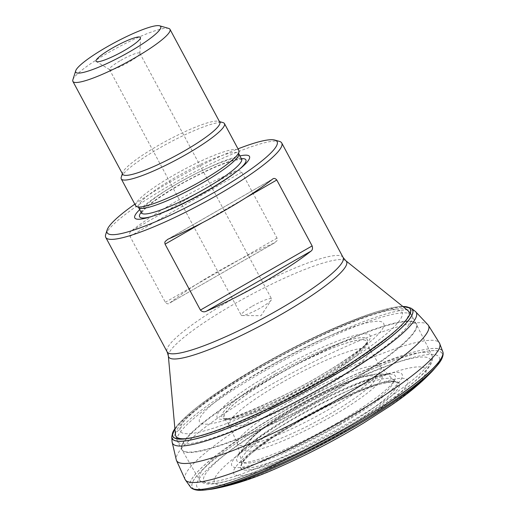 <?xml version="1.0" encoding="UTF-8"?>
<svg xmlns="http://www.w3.org/2000/svg" width="516" height="516" viewBox="0 0 516 516"><rect width="100%" height="100%" fill="white"/><g stroke="black" fill="none" stroke-linecap="round" stroke-linejoin="round"><path stroke-width="0.39" stroke-dasharray="2.58 1.94" d="M341.037 430.518C356.24 421.791 377.615 408.498 390.993 396.372C405.299 382.859 401.758 378.75 380.369 384.065C353.228 391.992 317.501 410.568 299.177 421.198C283.116 430.086 267.372 440.664 251.95 452.925C233.226 468.038 237.979 475.571 266.004 465.735C292.907 456.679 323.79 440.471 341.037 430.518M341.012 430.499A89.926 14.222 -28.2 0 0 383.149 383.311A89.926 14.222 -28.2 0 0 380.324 384.078A89.926 14.222 -28.2 0 0 299.183 421.185A89.926 14.222 -28.2 0 0 251.982 452.893A89.926 14.222 -28.2 0 0 249.783 454.822A89.926 14.222 -28.2 0 0 258.019 468.115A89.926 14.222 -28.2 0 0 341.012 430.499M298.919 420.037A88.217 13.951 -28.2 0 0 241.411 465.148A88.217 13.951 -28.2 0 0 241.411 465.206A88.217 13.951 -28.2 0 0 326.028 436.904A88.217 13.951 -28.2 0 0 396.43 382.092A88.217 13.951 -28.2 0 0 396.378 382.053A88.217 13.951 -28.2 0 0 298.919 420.037M298.899 419.992A88.191 13.945 -28.2 0 0 241.411 465.09A88.191 13.945 -28.2 0 0 241.411 465.155A88.191 13.945 -28.2 0 0 326.002 436.852A88.191 13.945 -28.2 0 0 396.385 382.059A88.191 13.945 -28.2 0 0 396.333 382.021A88.191 13.945 -28.2 0 0 298.899 419.992M275.415 373.971A82.354 13.023 151.8 0 1 345.901 341.147A82.354 13.023 151.8 0 1 364.973 345.468A82.354 13.023 151.8 0 1 300.725 389.715A82.354 13.023 151.8 0 1 228.317 418.74A82.354 13.023 151.8 0 1 275.415 373.971M171.725 436.813A136.366 21.569 151.8 0 1 260.619 367.005A136.366 21.569 151.8 0 1 411.342 308.329M171.731 436.955A136.392 21.569 151.8 0 1 171.731 436.871A136.392 21.569 151.8 0 1 260.638 367.05A136.392 21.569 151.8 0 1 411.387 308.362A136.392 21.569 151.8 0 1 411.458 308.413M190.739 487.401C185.431 482.202 200.647 466.741 220.848 451.719C242.404 436.085 263.147 422.681 283.084 411.523C306.53 397.572 336.729 382.517 373.674 366.366C409.104 351.299 441.973 343.082 442.96 352.157M190.836 487.504A143.209 22.652 151.8 0 1 190.778 487.446A143.209 22.652 151.8 0 1 283.116 411.575A143.209 22.652 151.8 0 1 442.973 352.215A143.209 22.652 151.8 0 1 442.992 352.299M202.936 490.2A141.797 22.427 151.8 0 1 284.219 413.097A141.797 22.427 151.8 0 1 438.542 363.87M203.452 490.161A141.745 22.42 151.8 0 1 202.988 490.194A141.745 22.42 151.8 0 1 284.245 413.116A141.745 22.42 151.8 0 1 438.51 363.909A141.745 22.42 151.8 0 1 438.219 364.277M274.28 242.991L169.719 303.027C168.332 304.305 166.874 304.053 165.333 302.26L129.987 236.341C129.245 233.883 129.632 232.142 131.154 231.11A99.859 15.796 151.8 0 1 178.549 200.002A99.859 15.796 151.8 0 1 235.722 171.073C237.902 169.97 239.901 170.345 241.701 172.196L277.047 238.115L277.311 239.721L276.937 240.772L274.28 242.991A99.859 15.796 -28.2 0 0 217.113 271.919A99.859 15.796 -28.2 0 0 169.719 303.027L274.989 242.63M105.683 234.541A99.859 15.796 151.8 0 1 170.519 185.025A99.859 15.796 151.8 0 1 279.42 141.384M122.698 174.279A55.096 8.714 151.8 0 1 122.666 172.712A55.096 8.714 151.8 0 1 158.438 145.389A55.096 8.714 151.8 0 1 218.52 121.318A55.096 8.714 151.8 0 1 219.803 122.208M121.234 177.24A58.534 9.256 151.8 0 1 159.244 148.208A58.534 9.256 151.8 0 1 223.08 122.627M72.859 79.825A55.096 8.714 151.8 0 1 108.631 52.503A55.096 8.714 151.8 0 1 168.713 28.425M120.654 60.456A17.215 2.722 151.8 0 1 139.83 53.212A17.215 2.722 151.8 0 1 139.888 53.471A17.215 2.722 151.8 0 1 125.943 63.745A17.215 2.722 151.8 0 1 109.669 69.673A17.215 2.722 151.8 0 1 109.482 69.486A17.215 2.722 151.8 0 1 120.654 60.456M252.401 306.162A17.215 2.722 151.8 0 1 271.577 298.919A17.215 2.722 151.8 0 1 271.339 299.906A17.215 2.722 151.8 0 1 260.412 307.949A17.215 2.722 151.8 0 1 242.185 315.534A17.215 2.722 151.8 0 1 241.23 315.192A17.215 2.722 151.8 0 1 252.401 306.162M134.824 204.181A96.415 15.248 151.8 0 1 169.712 182.206A96.415 15.248 151.8 0 1 237.999 148.86M139.694 209.625A65.074 10.294 151.8 0 1 177.001 183.825A65.074 10.294 151.8 0 1 239.837 155.929M135.727 205.871A58.534 9.256 151.8 0 1 173.705 175.176A58.534 9.256 151.8 0 1 238.908 150.549M222.106 484.982A119.873 18.957 151.8 0 1 292.262 419.727A119.873 18.957 151.8 0 1 423.591 376.951M423.468 377.119A119.873 18.957 151.8 0 1 418.863 382.517M418.798 382.582A119.873 18.957 151.8 0 1 329.105 442.644A119.873 18.957 151.8 0 1 229.446 484.118M229.356 484.131A119.873 18.957 151.8 0 1 222.312 484.976M200.937 489.407A137.366 21.724 151.8 0 1 286.135 414.974A137.366 21.724 151.8 0 1 438.987 361.761M438.923 361.916A137.366 21.724 151.8 0 1 435.51 367.444M435.478 367.482A137.366 21.724 151.8 0 1 433.124 370.282M211.27 489.233A137.366 21.724 151.8 0 1 207.638 489.652M207.587 489.652A137.366 21.724 151.8 0 1 201.098 489.439M260.509 470.934A98.717 15.615 151.8 0 1 236.012 466.535A98.717 15.615 151.8 0 1 297.713 421.798A98.717 15.615 151.8 0 1 392.844 379.518A98.717 15.615 151.8 0 1 390.631 401.158M390.096 401.583A98.717 15.615 151.8 0 1 366.096 418.405M365.612 418.721A98.717 15.615 151.8 0 1 343.63 432.021A98.717 15.615 151.8 0 1 288.979 459.808M288.45 460.04A98.717 15.615 151.8 0 1 261.154 470.721M297.326 416.296A86.191 13.629 -28.2 0 0 241.146 460.562A86.191 13.629 -28.2 0 0 323.816 432.769A86.191 13.629 -28.2 0 0 392.708 379.299A86.191 13.629 -28.2 0 0 297.326 416.296M290.334 401.39A81.315 12.861 151.8 0 1 380.756 366.934A81.315 12.861 151.8 0 1 315.328 416.941A81.315 12.861 151.8 0 1 237.463 443.766A81.315 12.861 151.8 0 1 290.334 401.39M280.859 383.149A79.799 12.623 151.8 0 1 369.74 349.564A79.799 12.623 151.8 0 1 317.985 391.412A79.799 12.623 151.8 0 1 229.091 424.978A79.799 12.623 151.8 0 1 280.859 383.149M314.199 383.923C301.531 391.444 285.232 399.623 265.308 408.472C246.164 416.76 227.246 422.153 224.389 418.418L224.389 418.418C219.19 411.471 256.987 386.4 276.557 375.545C289.811 367.656 306.878 359.155 327.757 350.022C347.784 341.508 366.347 336.877 366.882 342.018L366.882 342.018C367.908 350.551 332.955 373.423 314.199 383.923M314.173 383.878A80.928 12.797 151.8 0 1 224.383 418.412A80.928 12.797 151.8 0 1 276.524 375.493A80.928 12.797 151.8 0 1 366.876 342.005A80.928 12.797 151.8 0 1 314.173 383.878M275.396 373.945A82.405 13.035 151.8 0 1 346.378 340.953A82.405 13.035 151.8 0 1 364.664 345.855A82.405 13.035 151.8 0 1 300.718 389.703A82.405 13.035 151.8 0 1 228.814 418.702A82.405 13.035 151.8 0 1 275.396 373.945M273.493 372.088A86.817 13.732 151.8 0 1 349.7 336.89A86.817 13.732 151.8 0 1 366.315 343.92A86.817 13.732 151.8 0 1 300.177 388.683A86.817 13.732 151.8 0 1 226.292 419.005A86.817 13.732 151.8 0 1 273.493 372.088M267.333 367.327A104.445 16.518 151.8 0 1 380.956 331.124A104.445 16.518 151.8 0 1 226.589 419.76A104.445 16.518 151.8 0 1 267.333 367.327M261.838 365.244A125.807 19.898 -28.2 0 0 183.748 433.401A125.807 19.898 -28.2 0 0 320.365 378.28A125.807 19.898 -28.2 0 0 398.455 310.122A125.807 19.898 -28.2 0 0 261.838 365.244M174.898 428.725C177.956 424.204 182.987 418.986 189.985 413.077C210.399 395.824 239.095 378.054 260.354 365.844C287.709 349.99 340.85 322.345 381.466 310.4C390.502 307.8 397.636 306.498 402.854 306.498M174.898 428.706A134.67 21.298 151.8 0 1 186.934 415.728A134.67 21.298 151.8 0 1 260.348 365.857A134.67 21.298 151.8 0 1 385.368 309.329A134.67 21.298 151.8 0 1 402.835 306.485M412.774 310.226A138.32 21.878 -28.2 0 0 262.225 370.752A138.32 21.878 -28.2 0 0 172.518 439.052M172.505 439.09A138.32 21.878 -28.2 0 0 172.086 441.857M415.348 311.419A138.32 21.878 -28.2 0 0 412.813 310.239M428.254 325.132A142.938 22.607 -28.2 0 0 269.281 385.665A142.938 22.607 -28.2 0 0 176.362 460.195M185.154 479.577A144.319 22.827 151.8 0 1 278.782 403.918A144.319 22.827 151.8 0 1 439.535 343.179M343.114 257.458A99.859 15.796 -28.2 0 0 231.884 299.474A99.859 15.796 -28.2 0 0 167.107 351.828M295.526 407.305A71.434 11.3 151.8 0 1 373.242 382.543A71.434 11.3 151.8 0 1 267.662 443.167A71.434 11.3 151.8 0 1 295.526 407.305M294.784 408.556A78.322 12.39 -28.2 0 0 245.061 445.14A78.322 12.39 -28.2 0 0 318.862 423.533A78.322 12.39 -28.2 0 0 377.699 374.023A78.322 12.39 -28.2 0 0 294.784 408.556M337.025 423.075A89.881 14.216 151.8 0 1 238.153 455.751A89.881 14.216 151.8 0 1 295.21 413.767A89.881 14.216 151.8 0 1 390.36 374.139A89.881 14.216 151.8 0 1 337.025 423.075M339.457 425.029A96.647 15.287 -28.2 0 0 377.157 376.519A96.647 15.287 -28.2 0 0 234.322 458.531A96.647 15.287 -28.2 0 0 339.457 425.029M346.991 426.925A128.465 20.317 151.8 0 1 207.239 471.456A128.465 20.317 151.8 0 1 397.107 362.438A128.465 20.317 151.8 0 1 346.991 426.925M268.294 380.06A133.057 21.046 151.8 0 1 416.56 324.171A133.057 21.046 151.8 0 1 330.195 393.843A133.057 21.046 151.8 0 1 182.032 449.92A133.057 21.046 151.8 0 1 268.294 380.06M284.871 410.543A131.935 20.866 -28.2 0 0 199.337 479.815A131.935 20.866 -28.2 0 0 346.249 424.204A131.935 20.866 -28.2 0 0 431.879 355.124A131.935 20.866 -28.2 0 0 284.871 410.543M325.602 385.271A133.064 21.046 151.8 0 1 177.381 441.264A133.064 21.046 151.8 0 1 284.703 359.833A133.064 21.046 151.8 0 1 411.923 315.502A133.064 21.046 151.8 0 1 325.602 385.271M329.988 393.456A133.064 21.046 -28.2 0 0 416.309 323.687A133.064 21.046 -28.2 0 0 289.095 368.018A133.064 21.046 -28.2 0 0 181.767 449.449A133.064 21.046 -28.2 0 0 329.988 393.456M187.811 438.497A131.993 20.879 -28.2 0 0 322.868 380.582A131.993 20.879 -28.2 0 0 407.569 310.277A131.993 20.879 -28.2 0 0 261.464 366.915A131.993 20.879 -28.2 0 0 175.44 434.743L177.381 441.264L181.767 449.449L199.337 479.815L200.776 481.557C203.601 483.66 207.393 484.453 212.153 483.931C218.255 483.473 226.247 481.673 236.128 478.538C264.495 469.657 308.375 449.23 347.107 426.919C373.294 411.826 394.411 397.875 410.459 385.059C418.541 378.563 424.462 372.907 428.216 368.076C431.286 364.406 432.724 360.807 432.531 357.291L431.879 355.124L411.871 315.405M168.345 355.917A100.93 15.964 151.8 0 1 234.122 304.053A100.93 15.964 151.8 0 1 345.836 260.748M141.158 212.353A60.282 9.533 151.8 0 1 178.717 185.192A60.282 9.533 151.8 0 1 241.301 158.657M239.43 169.28A60.282 9.533 151.8 0 1 238.018 170.499A60.282 9.533 151.8 0 1 152.839 216.172A60.282 9.533 151.8 0 1 151.046 216.675M141.423 212.85A56.818 8.985 151.8 0 1 178.278 183.057A56.818 8.985 151.8 0 1 241.565 159.154M141.681 206.839L138.062 206.864L138.436 207.277A56.818 8.985 151.8 0 1 175.292 177.491A56.818 8.985 151.8 0 1 238.579 153.581L238.444 153.039L236.425 156.038M272.403 179.245L167.835 239.276M245.971 197.699L202.504 222.654M235.722 171.073L131.154 231.11M241.701 172.196L129.987 236.341M277.047 238.115L165.333 302.26M251.956 452.919C273.712 432.853 351.602 391.089 380.357 384.072L380.376 384.065M228.317 418.74L224.376 418.405L229.091 424.978L237.463 443.766L241.146 460.562L241.411 465.155L242.146 463.271C243.32 461.214 245.868 458.395 249.783 454.822M364.973 345.468L366.876 341.992L369.74 349.564L380.756 366.934L392.708 379.299L396.385 382.059L394.411 381.634C392.044 381.466 388.29 382.027 383.149 383.311M228.814 418.702L226.098 419.037C231.716 419.302 287.025 396.404 323.248 373.771C345.546 360.897 365.528 345.398 366.444 343.779L364.664 345.855M402.751 306.414L397.817 306.794L381.466 310.4C329.563 324.816 230.716 377.815 189.998 413.064L177.93 424.694L174.885 428.596M122.666 172.712L122.363 173.66M218.52 121.318L219.474 121.589M139.888 53.471L140.494 37.842M109.669 69.673L96.318 61.527M109.482 69.486L241.23 315.192M139.83 53.212L271.577 298.919M242.185 315.534L261.044 315.702L271.339 299.906M245.061 445.14L238.153 455.751C240.662 450.133 273.325 425.803 308.187 407.575C343.624 387.793 384.039 373.062 390.36 374.139L377.699 374.023L362.877 376.506L345.352 382.62C329.389 389.09 312.632 397.333 295.094 407.35C281.91 414.928 270.765 422.172 261.644 429.086L255.33 434.169L245.061 445.14M149.072 217.268L152.839 216.172C174.924 210.102 220.809 185.489 238.018 170.499L241.017 167.971M241.946 159.567C242.733 159.16 240.533 159.354 235.341 160.154C223.66 162.701 199.692 173.35 179.013 185.302C158.167 197.596 145.809 206.69 141.919 212.586L141.558 213.392M410.401 313.154L411.839 315.347M167.126 239.637L272.893 178.91"/><path stroke-width="0.77" d="M402.751 306.414L411.342 308.329A136.366 21.569 151.8 0 1 411.413 308.381A136.366 21.569 151.8 0 1 302.531 393.076A136.366 21.569 151.8 0 1 171.731 436.897A136.366 21.569 151.8 0 1 171.725 436.813L174.885 428.596M411.342 308.329L411.458 308.413A136.392 21.569 151.8 0 1 302.557 393.127A136.392 21.569 151.8 0 1 171.731 436.955L171.725 436.813M185.154 479.577A144.319 22.827 151.8 0 0 345.92 418.869A144.319 22.827 151.8 0 0 439.535 343.179L442.96 352.157C444.85 367.237 382.937 407.763 349.713 426.358C327.286 439.664 298.422 454.157 263.128 469.824C229.227 484.492 195.745 494.031 190.739 487.401L185.154 479.577L176.362 460.195A142.938 22.607 -28.2 0 0 313.206 412.993A142.938 22.607 -28.2 0 0 428.254 325.132L415.348 311.419L411.458 308.413M202.936 490.2A141.797 22.427 151.8 0 0 203.955 490.116A141.797 22.427 151.8 0 0 327.802 440.206A141.797 22.427 151.8 0 0 437.903 364.67A141.797 22.427 151.8 0 0 438.542 363.87C441.438 360.265 442.973 356.943 443.141 353.892L442.992 352.299A143.209 22.652 151.8 0 1 349.732 426.41A143.209 22.652 151.8 0 1 190.836 487.504L192.081 488.51C194.713 490.058 198.331 490.619 202.936 490.2L204.007 490.11A141.745 22.42 151.8 0 1 203.452 490.161M438.219 364.277A141.745 22.42 151.8 0 1 437.871 364.715A141.745 22.42 151.8 0 1 327.808 440.219A141.745 22.42 151.8 0 1 204.007 490.11L211.27 489.233A137.366 21.724 151.8 0 0 328.35 441.238A137.366 21.724 151.8 0 0 433.124 370.282C421.727 382.524 407.382 394.437 390.083 406.008L363.528 423.094C336.232 439.587 308.568 454.061 280.536 466.522C254.91 478.177 231.826 485.75 211.27 489.233M237.999 148.86A96.415 15.248 151.8 0 1 274.854 140.075L279.42 141.384A99.859 15.796 151.8 0 1 281.749 143.009A99.859 15.796 151.8 0 1 201.208 204.11A99.859 15.796 151.8 0 1 105.741 237.379A99.859 15.796 151.8 0 1 105.683 234.541L107.115 230.02A96.415 15.248 151.8 0 1 134.824 204.181M272.403 179.245C273.783 177.962 275.241 178.214 276.782 180.007L312.128 245.926C312.87 248.383 312.483 250.125 310.961 251.157A99.859 15.796 151.8 0 1 206.4 311.193C204.213 312.296 202.22 311.922 200.414 310.071L165.068 244.152L164.804 242.546L165.178 241.494L167.835 239.276A99.859 15.796 -28.2 0 0 272.403 179.245L272.893 178.904M159.592 25.8L168.713 28.425A55.096 8.714 151.8 0 1 169.996 29.322L219.803 122.208A55.096 8.714 151.8 0 1 175.369 155.922A55.096 8.714 151.8 0 1 122.698 174.279L72.891 81.393A55.096 8.714 151.8 0 1 72.859 79.825L75.717 70.769A48.207 7.624 151.8 0 1 107.018 46.866A48.207 7.624 151.8 0 1 159.592 25.8A48.207 7.624 151.8 0 1 121.834 56.083A48.207 7.624 151.8 0 1 75.717 70.769M219.474 121.589L223.08 122.627A58.534 9.256 151.8 0 1 224.447 123.582A58.534 9.256 151.8 0 1 177.233 159.399A58.534 9.256 151.8 0 1 121.273 178.904A58.534 9.256 151.8 0 1 121.234 177.24L122.363 173.66M169.996 29.322A55.096 8.714 151.8 0 1 125.562 63.036A55.096 8.714 151.8 0 1 72.891 81.393M112.378 48.059A25.168 3.98 151.8 0 1 140.494 37.842A25.168 3.98 151.8 0 1 120.112 52.871A25.168 3.98 151.8 0 1 96.318 61.527A25.168 3.98 151.8 0 1 112.378 48.059M274.854 140.075A96.415 15.248 151.8 0 1 199.344 200.634A96.415 15.248 151.8 0 1 107.115 230.02M239.837 155.929A65.074 10.294 151.8 0 1 241.017 167.971A65.074 10.294 151.8 0 1 149.072 217.268A65.074 10.294 151.8 0 1 139.694 209.625M224.447 123.582L238.908 150.549A58.534 9.256 151.8 0 1 236.425 156.038A58.534 9.256 151.8 0 1 191.694 186.366A58.534 9.256 151.8 0 1 141.681 206.839A58.534 9.256 151.8 0 1 135.727 205.871L121.273 178.904M390.631 401.158A98.717 15.615 151.8 0 1 390.096 401.583M366.096 418.405A98.717 15.615 151.8 0 1 365.612 418.721M288.979 459.808A98.717 15.615 151.8 0 1 288.45 460.04M261.154 470.721A98.717 15.615 151.8 0 1 260.509 470.934M402.854 306.498C418.644 306.265 408.878 320.552 388.503 336.561C366.425 353.363 344.578 367.773 322.977 379.789C300.112 392.928 263.876 412.174 226.969 426.603C189.695 441.561 163.869 443.825 174.898 428.725M402.835 306.485A134.67 21.298 151.8 0 1 323.003 379.808A134.67 21.298 151.8 0 1 174.898 428.706M176.362 460.195L172.086 441.857A138.32 21.878 -28.2 0 0 304.737 397.197A138.32 21.878 -28.2 0 0 415.348 311.419M105.741 237.379L167.107 351.828A99.859 15.796 -28.2 0 0 262.573 318.559A99.859 15.796 -28.2 0 0 343.114 257.458L345.836 260.748A100.93 15.964 151.8 0 1 265.14 323.345A100.93 15.964 151.8 0 1 168.345 355.917L175.44 434.743A131.993 20.879 -28.2 0 0 187.811 438.497M241.301 158.657A60.282 9.533 151.8 0 1 239.43 169.28M151.046 216.675A60.282 9.533 151.8 0 1 141.158 212.353M238.444 153.039L241.565 159.154A56.818 8.985 151.8 0 1 195.745 193.919A56.818 8.985 151.8 0 1 141.423 212.85L141.558 213.392M238.579 153.581A56.818 8.985 151.8 0 1 192.758 188.353A56.818 8.985 151.8 0 1 138.436 207.277L141.423 212.85M310.961 251.157L206.4 311.193M276.782 180.007L245.971 197.699M202.504 222.654L165.068 244.152M312.128 245.926L200.414 310.071M172.086 441.857L171.731 436.955M439.535 343.179L428.254 325.132M438.542 363.87L433.124 370.282M281.749 143.009L343.114 257.458M345.836 260.748L407.569 310.277L410.401 313.154M241.565 159.154L241.946 159.567M138.062 206.864L138.436 207.277M167.107 351.828L168.345 355.917"/></g></svg>
